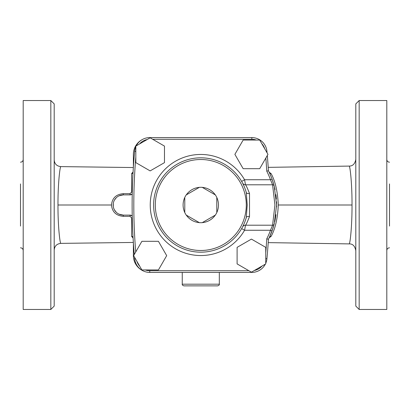 <?xml version="1.0" encoding="UTF-8"?>
<svg xmlns="http://www.w3.org/2000/svg" width="410" height="410" viewBox="0 0 410 410"><rect width="100%" height="100%" fill="white"/><g stroke="black" fill="none" stroke-linecap="round" stroke-linejoin="round"><path stroke-width="0.61" d="M355.803 159.357C354.978 163.867 352.764 166.111 349.151 166.096C350.068 165.645 352.128 183.982 352.016 205C352.128 226.018 350.063 244.355 349.151 243.904L349.125 243.899M269.134 237.8L271.107 236.38C275.259 228.918 277.657 218.458 278.293 205C277.652 191.531 275.259 181.071 271.107 173.62L269.134 172.2M359.17 100.532L355.803 103.904L355.803 306.096L359.17 309.468L359.17 100.532L386.804 100.532L386.804 309.468L359.17 309.468M60.895 243.376L60.864 243.386C59.947 243.822 57.866 225.741 57.984 205C57.866 184.259 59.947 166.178 60.864 166.614C56.764 166.183 54.54 163.938 54.197 159.874M133.076 172L131.63 173.573L131.687 192.07L130.006 193.684L123.266 193.669C116.112 194.32 112.181 198.097 111.484 205C112.181 211.909 116.107 215.686 123.266 216.331L130.006 216.316L131.687 217.93L131.63 236.426L133.076 238M54.197 306.096L54.197 103.904L50.83 100.532L50.83 309.468L54.197 306.096M50.83 100.532L23.196 100.532L23.196 309.468L50.83 309.468M20.5 226.064L20.5 183.936M389.5 183.936L389.5 226.064M150.152 137.827L135.828 146.093L135.828 162.632L150.152 170.903L164.471 162.632L164.471 146.093L150.152 137.827M267.069 152.817A572.878 572.878 0 0 0 266.93 151.346A15.165 15.165 0 0 0 251.832 137.601L149.742 137.601A15.165 15.165 0 0 0 136.243 145.857M135.828 146.734A15.165 15.165 0 0 0 134.644 151.346A572.878 572.878 0 0 0 134.27 254.502A572.878 572.878 0 0 1 134.644 151.346L135.828 151.459M135.321 258.592L134.644 258.654A572.878 572.878 0 0 1 134.511 257.183A572.878 572.878 0 0 0 134.644 258.654A15.165 15.165 0 0 0 149.742 272.399L251.832 272.399A15.165 15.165 0 0 0 265.332 264.142M242.264 182.517L242.52 182.993A3.372 3.367 152.2 0 0 245.503 184.792L272.573 184.792A1.686 1.686 -14.5 0 1 274.203 186.053L272.071 179.165L270.487 179.739L272.573 184.792L274.925 205L272.573 225.208L270.487 230.261L272.071 230.835A75.824 75.824 0 0 0 274.203 223.942L276.606 204.944L274.203 186.053A75.824 75.824 0 0 0 268.422 170.729L266.761 171.18A74.138 74.138 0 0 1 270.487 179.739L244.57 179.739A50.548 50.548 0 0 0 168.3 166.275A50.548 50.548 0 0 0 168.3 243.724A50.548 50.548 0 0 0 244.57 230.261L241.654 228.575L242.52 227.007A3.372 3.367 27.8 0 1 245.503 225.208C246.056 224.777 247.394 221.887 249.511 216.531L249.511 193.469C247.394 188.118 246.056 185.223 245.503 184.792L244.57 179.739L241.654 181.425M243.033 183.987L243.97 185.996M243.827 224.326L242.915 226.248M131.63 173.573A1.686 1.389 180 0 0 133.019 173.056M131.687 192.07A1.686 0.553 180 0 0 132.271 192.039M130.006 193.684L130.021 194.888L132.23 194.063A3.372 3.372 0 0 1 130.021 194.888L123.282 194.888A10.112 10.112 0 0 0 113.17 205A10.112 10.112 0 0 0 123.282 215.112L119.002 214.158M116.368 212.38L114.426 209.874M113.298 206.609L113.298 203.391M114.431 200.116L116.363 197.63M119.008 195.836L123.282 194.888L123.266 193.669M131.687 217.93A1.686 0.553 180 0 1 132.271 217.961M130.006 216.316L130.021 215.112A3.372 3.372 0 0 1 132.23 215.937L130.021 215.112L123.282 215.112L123.266 216.331M131.63 236.426A1.686 1.389 180 0 1 133.019 236.944M271.107 236.38A1.686 1.353 25 0 0 269.503 237.052L272.932 228.334M271.107 173.62A1.686 1.353 -25 0 1 269.503 172.948L271.44 177.484M273.501 183.506L273.685 184.141M274.177 185.94L274.254 186.248M274.572 187.534L275.043 189.671M275.94 194.945L276.043 195.739M276.55 202.053L276.586 206.871M275.986 214.686L275.11 220.001M133.388 166.967L133.388 154.365A16.764 16.764 0 0 1 142.27 139.569M142.27 270.431A16.764 16.764 0 0 1 133.388 255.635L133.388 243.033M274.741 221.723A75.824 75.824 0 0 0 275.182 219.652M276.586 206.819A75.824 75.824 0 0 0 276.545 201.822M276.376 199.081A75.824 75.824 0 0 0 276.304 198.209M276.366 198.942L276.253 197.651A75.824 75.824 0 0 0 275.899 194.647M275.007 189.482A75.824 75.824 0 0 0 274.72 188.185M265.747 263.266A15.165 15.165 0 0 0 266.93 258.654A572.878 572.878 0 0 0 268.422 239.271A75.824 75.824 0 0 0 272.071 230.835L274.372 223.286M268.422 239.271L266.761 238.82A571.191 571.191 0 0 1 265.747 252.975M266.761 238.82A74.138 74.138 0 0 0 270.487 230.261L244.57 230.261L245.503 225.208L272.573 225.208A1.686 1.686 14.5 0 0 274.203 223.947M216.793 197.343L215.424 194.965L202.161 187.308L199.419 187.308L186.15 194.965L184.782 197.343L184.782 212.657L186.15 215.035L199.419 222.691L202.161 222.691L215.424 215.035L216.793 212.657L216.793 197.343M184.782 197.466A17.692 17.692 0 0 0 184.782 212.534A17.692 17.692 0 0 1 184.782 197.466M199.311 187.37A17.692 17.692 0 0 0 186.258 194.904M215.317 194.904A17.692 17.692 0 0 0 202.263 187.37M216.793 212.534A17.692 17.692 0 0 0 216.793 197.466M202.263 222.63A17.692 17.692 0 0 0 215.317 215.096M186.258 215.096A17.692 17.692 0 0 0 199.311 222.63M243.156 168.684L259.694 168.684L267.961 154.365L259.694 140.041L243.156 140.041L234.884 154.365L243.156 168.684M237.103 247.368L237.103 263.907L251.422 272.173L265.747 263.907L265.747 247.368L251.422 239.097L237.103 247.368M158.419 241.316L141.886 241.316L133.614 255.635L141.886 269.959L158.419 269.959L166.691 255.635L158.419 241.316M268.422 170.729A572.878 572.878 0 0 0 267.305 155.498M276.596 206.476L276.545 201.863M249.511 216.531A3.372 1.876 15.4 0 0 246.266 217.556L247.215 205L246.266 192.444A47.176 47.176 0 0 0 173.63 166.424A47.176 47.176 0 0 0 173.63 243.576A47.176 47.176 0 0 0 246.266 217.556A47.176 47.176 0 0 1 173.63 243.576A47.176 47.176 0 0 1 173.63 166.424A47.176 47.176 0 0 1 246.266 192.444A3.372 1.876 -15.4 0 0 249.511 193.469M183.936 285.878L217.638 285.878C219.022 285.365 219.586 284.806 219.324 284.191L182.255 284.191C181.989 284.806 182.552 285.365 183.936 285.878M352.016 205L278.293 205M57.984 205L111.484 205M139.549 143.951A13.479 13.479 0 0 1 147.205 139.528M149.742 137.601L149.742 138.062M135.746 251.945A571.191 571.191 0 0 1 135.828 157.025M248.896 270.713L149.742 270.713A13.479 13.479 0 0 1 145.294 269.959M266.761 171.18A571.191 571.191 0 0 0 265.829 158.055M152.684 139.287L251.832 139.287A13.479 13.479 0 0 1 256.281 140.041M139.779 266.31A13.479 13.479 0 0 1 136.899 261.324M262.031 266.049A13.479 13.479 0 0 1 254.369 270.472M261.8 143.69A13.479 13.479 0 0 1 264.675 148.676M266.93 151.346L266.254 151.408M251.832 137.601L251.832 139.287M149.742 272.399L149.742 270.713M251.832 272.399L251.832 271.938M266.93 258.654L265.747 258.541M246.282 205A45.495 45.495 0 0 1 178.042 244.396A45.495 45.495 0 0 1 178.042 165.604A45.495 45.495 0 0 1 246.282 205M268.212 242.623L349.151 243.899C352.687 243.735 354.906 245.985 355.803 250.643M349.151 166.086L268.212 167.362M133.352 242.448L60.864 243.376C56.749 243.832 54.525 246.077 54.197 250.126M133.352 167.541L60.864 166.609M20.5 247.799C22.135 247.958 23.037 248.855 23.196 250.495M20.5 162.201C22.135 162.042 23.037 161.145 23.196 159.505M389.5 162.201C387.865 162.042 386.963 161.145 386.804 159.505M389.5 247.799C387.865 247.958 386.963 248.855 386.804 250.495M130.078 194.888L132.23 194.063M274.367 186.683L274.203 186.053M182.255 272.399L182.255 284.191M219.324 272.399L219.324 284.191"/></g></svg>
